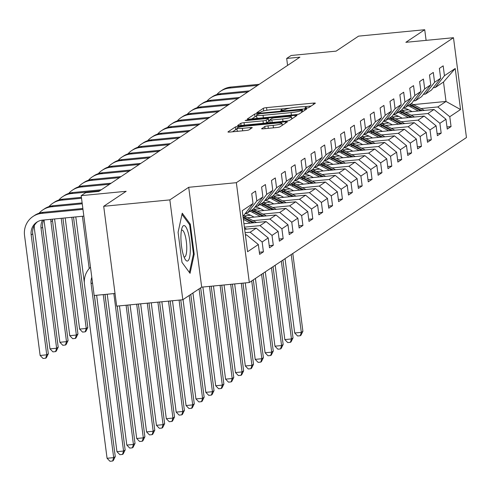 <?xml version="1.0" encoding="UTF-8"?>
<svg xmlns="http://www.w3.org/2000/svg" width="491" height="491" viewBox="0 0 491 491"><rect width="100%" height="100%" fill="white"/><g stroke="black" fill="none" stroke-linecap="round" stroke-linejoin="round"><path stroke-width="0.74" d="M306.433 108.143L308.686 107.676L315.283 103.263A2.694 0.344 -7.4 0 0 315.357 103.171A2.694 0.344 -7.4 0 0 313.313 103.104L266.558 107.627A2.694 0.344 -7.4 0 0 263.342 108.296L256.689 112.77L260.371 112.353L261.23 111.782A8.617 1.092 -7.4 0 1 271.529 109.646L275.426 109.272A8.617 1.092 -7.4 0 1 281.981 109.487A8.617 1.092 -7.4 0 1 281.748 109.794L280.84 110.432L282.276 110.481L285.381 109.444A8.617 1.092 -7.4 0 1 295.68 107.308L299.578 106.934A8.617 1.092 -7.4 0 1 306.139 107.148A8.617 1.092 -7.4 0 1 305.899 107.455L304.997 108.094L306.433 108.143M261.648 128.624A2.694 0.344 -7.4 0 0 261.574 128.722A2.694 0.344 -7.4 0 0 263.624 128.789L276.74 127.519A2.694 0.344 -7.4 0 0 279.962 126.85L287.29 121.958A2.694 0.344 -7.4 0 0 287.364 121.86A2.694 0.344 -7.4 0 0 285.314 121.793L238.565 126.322A2.694 0.344 -7.4 0 0 235.349 126.985L228.014 131.883A2.694 0.344 -7.4 0 0 227.941 131.975A2.694 0.344 -7.4 0 0 229.991 132.048L245.831 130.514A2.694 0.344 -7.4 0 0 249.054 129.845L252.19 127.752A2.694 0.344 -7.4 0 0 252.264 127.654A2.694 0.344 -7.4 0 0 250.214 127.586L242.358 128.347A7.205 0.914 -7.4 0 1 236.877 128.163A7.205 0.914 -7.4 0 1 245.684 126.126L276.458 123.149A7.205 0.914 -7.4 0 1 281.938 123.327A7.205 0.914 -7.4 0 1 273.137 125.365L268.006 125.862A2.694 0.344 -7.4 0 0 264.79 126.531L261.672 128.795M426.102 40.36L424.721 29.724L358.565 36.131L336.096 51.138L291.108 55.489L286.676 58.447L299.909 57.171L98.851 191.41L85.618 192.693L81.187 195.651L94.155 295.49L115.023 293.471M169.849 199.892L182.818 299.731L201.684 287.137L188.716 187.298L169.849 199.892L103.699 206.3L126.175 191.294L81.187 195.651M188.716 187.298L236.349 182.683L453.481 37.709L466.45 137.548L249.311 282.521L236.349 182.683M424.721 29.724L405.854 42.318L453.481 37.709M296.067 114.618A2.694 0.344 -7.4 0 0 299.283 113.949L306.617 109.051A2.694 0.344 -7.4 0 0 306.691 108.959A2.694 0.344 -7.4 0 0 304.641 108.892L257.892 113.415A2.694 0.344 -7.4 0 0 254.669 114.084L247.341 118.982A2.694 0.344 -7.4 0 0 247.268 119.074A2.694 0.344 -7.4 0 0 249.318 119.141L296.067 114.618M296.957 115.508L289.622 120.399A2.694 0.344 -7.4 0 1 286.406 121.068L239.651 125.592A2.694 0.344 -7.4 0 1 237.601 125.524A2.694 0.344 -7.4 0 1 237.675 125.432L240.817 123.333A2.694 0.344 -7.4 0 1 244.033 122.67L262.992 120.835A2.694 0.344 -7.4 0 0 266.214 120.166L268.295 118.779A2.694 0.344 -7.4 0 0 268.368 118.681A2.694 0.344 -7.4 0 0 266.318 118.613L246.58 120.528L245.144 120.479L247.446 119.945L294.981 115.342A2.694 0.344 -7.4 0 1 297.03 115.41A2.694 0.344 -7.4 0 1 296.957 115.508M182.818 299.731L116.668 306.139L103.699 206.3M259.346 252.239L263.421 251.84L262.145 241.995L268.221 237.939L269.498 247.783L273.297 245.248L272.02 235.398L278.096 231.341L279.373 241.191L283.172 238.657L281.895 228.806L287.971 224.749L289.248 234.6L293.047 232.059L291.771 222.214L297.847 218.157L299.123 228.002L302.922 225.467L301.646 215.617L307.722 211.56L308.999 221.41L312.798 218.876L311.521 209.025L317.597 204.968L318.88 214.819L322.673 212.284L321.396 202.433L327.472 198.376L328.755 208.221L332.548 205.686L331.272 195.835L337.348 191.778L338.63 201.629L342.43 199.094L341.147 189.244L347.223 185.187L348.506 195.037L352.305 192.503L351.022 182.652L357.098 178.595L358.381 188.44L362.18 185.905L360.897 176.054L366.973 171.997L368.256 181.848L372.055 179.313L370.773 169.463L376.849 165.406L378.131 175.256L381.93 172.722L380.648 162.871L386.73 158.814L388.007 168.659L391.806 166.124L390.523 156.273L396.605 152.216L397.882 162.067L401.681 159.532L400.398 149.681L406.48 145.624L407.757 155.475L411.556 152.94L410.28 143.09L416.356 139.033L417.632 148.877L421.431 146.343L420.155 136.492L426.231 132.435L427.508 142.286L431.307 139.751L430.03 129.9L436.106 125.843L437.383 135.694L441.182 133.159L439.905 123.309L445.981 119.252L447.258 129.096L451.057 126.561L449.781 116.717L460.54 109.53L455.212 68.513L443.502 82.022L435.272 87.515L433.295 87.711M263.421 251.84L259.622 254.381L258.346 244.53L247.581 251.717L242.253 210.7L253.018 203.513L251.736 193.669L255.535 191.128L256.818 200.979L262.894 196.922L261.611 187.071L265.41 184.536L266.693 194.387L272.769 190.33L271.492 180.479L275.285 177.945L276.568 187.789L282.644 183.732L281.368 173.888L285.161 171.347L286.443 181.197L292.519 177.141L291.243 167.29L295.042 164.755L296.319 174.606L302.395 170.549L301.118 160.698L304.917 158.163L306.194 168.008L312.27 163.951L310.993 154.106L314.792 151.566L316.069 161.416L322.145 157.359L320.868 147.509L324.668 144.974L325.944 154.825L332.02 150.768L330.744 140.917L334.543 138.382L335.819 148.227L341.896 144.17L340.619 134.325L344.418 131.784L345.695 141.635L351.771 137.578L350.494 127.728L354.293 125.193L355.57 135.043L361.652 130.987L360.369 121.136L364.169 118.601L365.445 128.446L371.527 124.389L370.245 114.544L374.044 112.003L375.32 121.854L381.403 117.797L380.12 107.946L383.919 105.412L385.196 115.262L391.278 111.205L389.995 101.355L393.794 98.82L395.077 108.664L401.153 104.608L399.87 94.763L403.67 92.222L404.952 102.073L411.028 98.016L409.746 88.165L413.545 85.63L414.827 95.481L420.904 91.424L419.621 81.574L423.42 79.039L424.703 88.889L430.779 84.826L429.496 74.982L433.295 72.441L434.578 82.292L440.654 78.235L439.377 68.384L443.17 65.849L444.453 75.7L455.212 68.513M244.671 229.291L256.234 228.168L250.158 232.225L245.113 232.716M245.66 212.99L247.636 212.799L253.712 208.743L262.894 196.922M250.158 232.225L262.145 241.995M256.234 228.168L268.221 237.939M256.818 200.979L247.636 212.799M243.947 223.718L266.11 221.576L260.034 225.633L244.389 227.149M255.535 206.398L257.511 206.202L263.587 202.145L272.769 190.33M260.034 225.633L272.02 235.398M266.11 221.576L278.096 231.341M266.693 194.387L257.511 206.202M247.489 217.74L275.985 214.978L269.909 219.041L253.055 220.668M265.41 199.8L267.386 199.61L273.462 195.553L282.644 183.732M269.909 219.041L281.895 228.806M275.985 214.978L287.971 224.749M276.568 187.789L267.386 199.61M257.364 211.148L285.86 208.387L279.784 212.443L262.93 214.076M250.588 215.273L243.831 215.93M275.285 193.209L277.262 193.018L283.338 188.961L292.519 177.141M279.784 212.443L291.771 222.214M285.86 208.387L297.847 218.157M286.443 181.197L277.262 193.018M267.239 204.551L295.735 201.795L289.659 205.852L272.806 207.484M260.463 208.681L253.706 209.332M285.161 186.617L287.137 186.42L293.213 182.364L302.395 170.549M289.659 205.852L301.646 215.617M295.735 201.795L307.722 211.56M296.319 174.606L287.137 186.42M277.114 197.959L305.611 195.197L299.535 199.26L282.681 200.887M270.338 202.083L263.581 202.74M295.036 180.019L297.012 179.829L303.088 175.772L312.27 163.951M299.535 199.26L311.521 209.025M305.611 195.197L317.597 204.968M306.194 168.008L297.012 179.829M286.99 191.367L315.486 188.605L309.41 192.662L292.556 194.295M280.214 195.492L273.456 196.148M304.911 173.427L306.887 173.237L312.963 169.18L322.145 157.359M309.41 192.662L321.396 202.433M315.486 188.605L327.472 198.376M316.069 161.416L306.887 173.237M296.865 184.769L325.361 182.014L319.285 186.071L302.431 187.703M290.089 188.9L283.332 189.551M314.786 166.836L316.763 166.639L322.839 162.582L332.02 150.768M319.285 186.071L331.272 195.835M325.361 182.014L337.348 191.778M325.944 154.825L316.763 166.639M306.74 178.178L335.236 175.416L329.16 179.479L312.307 181.105M299.964 182.302L293.207 182.959M324.661 160.238L326.638 160.048L332.714 155.991L341.896 144.17M329.16 179.479L341.147 189.244M335.236 175.416L347.223 185.187M335.819 148.227L326.638 160.048M316.615 171.586L345.112 168.824L339.036 172.881L322.182 174.514M309.839 175.71L303.082 176.367M334.537 153.646L336.513 153.456L342.589 149.399L351.771 137.578M339.036 172.881L351.022 182.652M345.112 168.824L357.098 178.595M345.695 141.635L336.513 153.456M326.49 164.988L354.987 162.233L348.911 166.289L332.057 167.922M319.715 169.119L312.957 169.769M344.412 147.054L346.388 146.858L352.464 142.801L361.652 130.987M348.911 166.289L360.897 176.054M354.987 162.233L366.973 171.997M355.57 135.043L346.388 146.858M336.366 158.397L364.868 155.635L358.786 159.698L341.932 161.33M329.59 162.521L322.832 163.178M354.287 140.457L356.263 140.266L362.34 136.21L371.527 124.389M358.786 159.698L370.773 169.463M364.868 155.635L376.849 165.406M365.445 128.446L356.263 140.266M346.241 151.805L374.743 149.043L368.661 153.1L351.808 154.733M339.465 155.929L332.708 156.586M364.162 133.865L366.139 133.675L372.215 129.618L381.403 117.797M368.661 153.1L380.648 162.871M374.743 149.043L386.73 158.814M375.32 121.854L366.139 133.675M356.116 145.207L384.619 142.451L378.536 146.508L361.683 148.141M349.347 149.338L342.583 149.988M374.038 127.273L376.014 127.077L382.096 123.02L391.278 111.205M378.536 146.508L390.523 156.273M384.619 142.451L396.605 152.216M385.196 115.262L376.014 127.077M365.991 138.615L394.494 135.854L388.418 139.917L371.558 141.549M359.222 142.74L352.458 143.397M383.913 120.676L385.889 120.485L391.971 116.428L401.153 104.608M388.418 139.917L400.398 149.681M394.494 135.854L406.48 145.624M395.077 108.664L385.889 120.485M375.873 132.024L404.369 129.262L398.293 133.319L381.433 134.951M369.097 136.148L362.333 136.805M393.788 114.084L395.764 113.894L401.847 109.837L411.028 98.016M398.293 133.319L410.28 143.09M404.369 129.262L416.356 139.033M404.952 102.073L395.764 113.894M385.748 125.426L414.244 122.67L408.168 126.727L391.309 128.36M378.972 129.556L372.209 130.207M403.663 107.492L405.646 107.296L411.722 103.239L420.904 91.424M408.168 126.727L420.155 136.492M414.244 122.67L426.231 132.435M414.827 95.481L405.646 107.296M395.623 118.834L424.12 116.072L418.044 120.135L401.19 121.768M388.847 122.959L382.084 123.615M413.545 100.894L415.521 100.704L421.597 96.647L430.779 84.826M418.044 120.135L430.03 129.9M424.12 116.072L436.106 125.843M424.703 88.889L415.521 100.704M405.498 112.243L433.995 109.481L427.919 113.538L411.065 115.17M398.723 116.367L391.959 117.024M423.42 94.303L425.396 94.112L431.472 90.056L440.654 78.235M427.919 113.538L439.905 123.309M433.995 109.481L445.981 119.252M434.578 82.292L425.396 94.112M413.397 104.608L446.024 101.453L437.794 106.946L420.94 108.579M408.598 109.775L401.841 110.426M437.794 106.946L449.781 116.717M443.502 82.022L446.024 101.453L460.54 109.53M444.453 75.7L435.272 87.515M201.684 287.137L249.311 282.521M286.676 58.447L287.579 65.401M245.457 235.361L246.359 234.759L245.396 234.858M253.018 203.513L243.837 215.334L242.935 215.936M246.359 234.759L258.346 244.53M446.982 126.96L451.057 126.561M437.107 133.552L441.182 133.159M427.231 140.144L431.307 139.751M417.356 146.741L421.431 146.343M407.481 153.333L411.556 152.94M397.606 159.925L401.681 159.532M387.73 166.523L391.806 166.124M377.855 173.114L381.93 172.722M367.98 179.706L372.055 179.313M358.099 186.304L362.18 185.905M348.223 192.895L352.305 192.503M338.348 199.487L342.43 199.094M328.473 206.085L332.548 205.686M318.598 212.677L322.673 212.284M308.722 219.268L312.798 218.876M298.847 225.86L302.922 225.467M288.972 232.458L293.047 232.059M279.097 239.049L283.172 238.657M269.221 245.641L273.297 245.248M181.989 262.372L190.054 273.327L194.209 254.215L190.305 224.148L182.241 213.192L178.086 232.304L181.989 262.372M189.244 224.252L190.305 224.148M193.35 254.295L194.209 254.215M265.686 110.481A2.694 0.344 -7.4 0 0 264.158 110.806M311.122 106.044L304.205 106.719M290.249 108.069L280.048 109.057M256.652 116.33A2.694 0.344 -7.4 0 0 255.019 116.784L251.852 118.896M302.296 109.861L259.88 113.722L256.725 114.79A8.617 1.092 -7.4 0 0 256.492 115.097A8.617 1.092 -7.4 0 0 263.047 115.311L291.095 112.599A8.617 1.092 -7.4 0 0 301.394 110.463L302.296 109.861L302.548 111.77M256.492 115.097L256.842 117.791A8.617 1.092 -7.4 0 0 258.769 118.227M297.288 114.458A8.617 1.092 -7.4 0 0 298.816 114.139M266.183 123.026A2.694 0.344 -7.4 0 0 266.564 122.867L268.645 121.473A2.694 0.344 -7.4 0 0 268.718 121.381A2.694 0.344 -7.4 0 0 268.62 121.308M268.62 120.626L269.854 120.51M291.666 118.392L292.789 118.288M282.669 118.926A7.205 0.914 -7.4 0 0 291.476 116.889A7.205 0.914 -7.4 0 0 285.995 116.711L275.15 117.76A2.694 0.344 -7.4 0 0 271.928 118.423L269.847 119.816A2.694 0.344 -7.4 0 0 269.774 119.908A2.694 0.344 -7.4 0 0 271.824 119.976L282.669 118.926L282.988 121.4M236.877 128.163L237.227 130.864A7.205 0.914 -7.4 0 0 238.565 131.214M237.024 129.293A2.694 0.344 -7.4 0 0 235.698 129.685L232.531 131.803M283.129 124.739L282.135 124.831M424.414 110.407L413.575 104.7A20.984 20.162 -123.7 0 0 411.157 103.613M418.35 110.997L410.408 106.811A20.984 20.162 -123.7 0 0 407.99 105.731M412.084 111.604L408.899 109.929A17.418 16.737 -123.7 0 0 403.197 108.094M422.113 110.635L412.372 105.504A20.984 20.162 -123.7 0 0 409.954 104.417M409.193 104.927A20.984 20.162 56.3 0 1 411.611 106.013L420.658 110.776M291.212 254.547L301.321 332.358L302.904 331.302L292.796 253.491M302.904 331.302L300.897 335.316L300.265 335.74L297.62 335.997L294.704 332.996L285.05 258.665M294.704 332.996L301.321 332.358L300.265 335.74M216.832 94.536A20.573 19.769 56.3 0 1 220.606 91.216L222.19 90.16A20.573 19.769 56.3 0 1 230.985 87.03L259.285 84.292M220.606 91.216A20.573 19.769 56.3 0 1 229.401 88.085L257.707 85.348M187.893 260.85A17.829 4.401 84.5 0 0 189.735 240.565A17.829 4.401 84.5 0 0 183.339 225.774A17.829 4.401 84.5 0 0 182.149 227.566A17.829 4.401 84.5 0 0 181.24 243.732A17.829 4.401 84.5 0 0 185.23 259.426A17.829 4.401 84.5 0 0 187.893 260.85M184.002 256.879A13.503 3.333 84.5 0 0 184.506 256.983A13.503 3.333 84.5 0 0 184.929 256.824A13.503 3.333 84.5 0 0 186.427 242.339A13.503 3.333 84.5 0 0 181.903 230.107A13.503 3.333 84.5 0 0 181.48 230.267A13.503 3.333 84.5 0 0 181.431 230.304M181.983 214.383L189.649 224.792L193.429 253.927L189.403 272.444M414.539 117.005L403.694 111.291A20.984 20.162 -123.7 0 0 401.282 110.211M408.475 117.588L400.533 113.409A20.984 20.162 -123.7 0 0 398.115 112.322M402.209 118.196L399.023 116.52A17.418 16.737 -123.7 0 0 393.322 114.685M412.237 117.226L402.491 112.095A20.984 20.162 -123.7 0 0 400.079 111.015M399.318 111.518A20.984 20.162 56.3 0 1 401.736 112.605L410.783 117.367M281.337 261.138L291.445 338.95L293.029 337.894L282.92 260.083M293.029 337.894L291.022 341.908L290.39 342.331L287.744 342.589L284.829 339.594L275.175 265.257M284.829 339.594L291.445 338.95L290.39 342.331M404.664 123.597L393.819 117.889A20.984 20.162 -123.7 0 0 391.407 116.803M398.6 124.186L390.658 120A20.984 20.162 -123.7 0 0 388.24 118.914M392.334 124.794L389.148 123.118A17.418 16.737 -123.7 0 0 383.446 121.283M402.362 123.818L392.616 118.693A20.984 20.162 -123.7 0 0 390.204 117.607M389.443 118.116A20.984 20.162 56.3 0 1 391.861 119.196L400.908 123.959M271.462 267.736L281.57 345.541L283.154 344.486L273.045 266.674M283.154 344.486L281.147 348.506L280.514 348.929L277.869 349.181L274.954 346.186L265.3 271.848M274.954 346.186L281.57 345.541L280.514 348.929M206.957 101.128A20.573 19.769 56.3 0 1 210.731 97.807L212.315 96.752A20.573 19.769 56.3 0 1 221.11 93.628L249.41 90.884M210.731 97.807A20.573 19.769 56.3 0 1 219.526 94.683L247.826 91.94M197.081 107.725A20.573 19.769 56.3 0 1 200.856 104.399L202.439 103.343A20.573 19.769 56.3 0 1 211.234 100.219L239.534 97.476M200.856 104.399A20.573 19.769 56.3 0 1 209.651 101.275L237.951 98.531M394.789 130.189L383.944 124.481A20.984 20.162 -123.7 0 0 381.532 123.394M388.725 130.778L380.783 126.592A20.984 20.162 -123.7 0 0 378.365 125.512M382.452 131.385L379.273 129.71A17.418 16.737 -123.7 0 0 373.571 127.875M392.487 130.416L382.741 125.285A20.984 20.162 -123.7 0 0 380.329 124.198M379.568 124.708A20.984 20.162 56.3 0 1 381.986 125.794L391.032 130.557M261.586 274.328L271.695 352.139L273.272 351.083L263.17 273.272M273.272 351.083L271.271 355.097L270.639 355.521L267.994 355.779L265.079 352.777L255.424 278.446M265.079 352.777L271.695 352.139L270.639 355.521M384.913 136.786L374.068 131.072A20.984 20.162 -123.7 0 0 371.656 129.992M378.849 137.37L370.908 133.19A20.984 20.162 -123.7 0 0 368.489 132.104M372.577 137.977L369.398 136.302A17.418 16.737 -123.7 0 0 363.696 134.466M382.612 137.007L372.865 131.876A20.984 20.162 -123.7 0 0 370.453 130.796M369.692 131.3A20.984 20.162 56.3 0 1 372.11 132.386L381.157 137.149M251.711 280.92L261.82 358.731L263.397 357.675L253.295 279.864M263.397 357.675L261.396 361.689L260.764 362.113L258.119 362.37L255.203 359.375L245.273 282.914M255.203 359.375L261.82 358.731L260.764 362.113M375.038 143.378L364.193 137.67A20.984 20.162 -123.7 0 0 361.781 136.584M368.974 143.967L361.032 139.782A20.984 20.162 -123.7 0 0 358.614 138.695M362.702 144.575L359.522 142.899A17.418 16.737 -123.7 0 0 353.821 141.058M372.737 143.599L362.99 138.474A20.984 20.162 -123.7 0 0 360.578 137.388M359.817 137.897A20.984 20.162 56.3 0 1 362.229 138.978L371.282 143.74M241.29 283.301L251.944 365.322L253.522 364.267L242.984 283.135M253.522 364.267L251.521 368.287L250.889 368.71L248.243 368.962L245.328 365.967L234.673 283.939M245.328 365.967L251.944 365.322L250.889 368.71M187.206 114.317A20.573 19.769 56.3 0 1 190.981 110.997L192.564 109.941A20.573 19.769 56.3 0 1 201.359 106.811L229.659 104.074M190.981 110.997A20.573 19.769 56.3 0 1 199.776 107.867L228.076 105.129M177.331 120.909A20.573 19.769 56.3 0 1 181.105 117.588L182.689 116.533A20.573 19.769 56.3 0 1 191.484 113.409L219.784 110.665M181.105 117.588A20.573 19.769 56.3 0 1 189.9 114.464L218.2 111.721M167.449 127.507A20.573 19.769 56.3 0 1 171.23 124.18L172.814 123.124A20.573 19.769 56.3 0 1 181.609 120L209.909 117.257M171.23 124.18A20.573 19.769 56.3 0 1 180.025 121.056L208.325 118.313M365.163 149.97L354.318 144.262A20.984 20.162 -123.7 0 0 351.906 143.176M359.099 150.559L351.151 146.373A20.984 20.162 -123.7 0 0 348.739 145.293M352.826 151.167L349.647 149.491A17.418 16.737 -123.7 0 0 343.945 147.656M362.861 150.197L353.115 145.066A20.984 20.162 -123.7 0 0 350.703 143.98M349.942 144.489A20.984 20.162 56.3 0 1 352.354 145.575L361.407 150.338M230.69 284.326L242.063 371.92L243.646 370.865L232.39 284.16M243.646 370.865L241.646 374.878L241.013 375.302L238.368 375.56L235.453 372.559L224.074 284.964M235.453 372.559L242.063 371.92L241.013 375.302M157.574 134.098A20.573 19.769 56.3 0 1 161.355 130.778L162.938 129.722A20.573 19.769 56.3 0 1 171.733 126.592L200.033 123.855M161.355 130.778A20.573 19.769 56.3 0 1 170.15 127.648L198.45 124.91M355.288 156.568L344.443 150.854A20.984 20.162 -123.7 0 0 342.031 149.773M349.224 157.151L341.276 152.971A20.984 20.162 -123.7 0 0 338.864 151.885M342.951 157.758L339.772 156.083A17.418 16.737 -123.7 0 0 334.07 154.248M352.986 156.789L343.24 151.658A20.984 20.162 -123.7 0 0 340.828 150.577M340.067 151.081A20.984 20.162 56.3 0 1 342.479 152.167L351.525 156.93M220.091 285.351L232.188 378.512L233.771 377.456L221.791 285.185M233.771 377.456L231.77 381.47L231.138 381.894L228.487 382.151L225.578 379.156L213.475 285.995M225.578 379.156L232.188 378.512L231.138 381.894M147.699 140.69A20.573 19.769 56.3 0 1 151.48 137.37L153.063 136.314A20.573 19.769 56.3 0 1 161.858 133.19L190.158 130.446M151.48 137.37A20.573 19.769 56.3 0 1 160.275 134.246L188.575 131.502M345.412 163.159L334.567 157.451A20.984 20.162 -123.7 0 0 332.155 156.365M339.349 163.749L331.4 159.563A20.984 20.162 -123.7 0 0 328.988 158.476M333.076 164.356L329.897 162.681A17.418 16.737 -123.7 0 0 324.195 160.839M343.111 163.38L333.364 158.255A20.984 20.162 -123.7 0 0 330.952 157.169M330.191 157.679A20.984 20.162 56.3 0 1 332.603 158.759L341.65 163.521M209.491 286.376L222.313 385.104L223.896 384.048L211.191 286.216M223.896 384.048L221.895 388.068L221.263 388.491L218.612 388.743L215.696 385.748L202.875 287.02M215.696 385.748L222.313 385.104L221.263 388.491M137.824 147.288A20.573 19.769 56.3 0 1 141.604 143.961L143.188 142.906A20.573 19.769 56.3 0 1 151.983 139.782L180.283 137.038M141.604 143.961A20.573 19.769 56.3 0 1 150.399 140.837L178.699 138.094M335.537 169.751L324.692 164.043A20.984 20.162 -123.7 0 0 322.28 162.957M329.473 170.34L321.525 166.154A20.984 20.162 -123.7 0 0 319.113 165.074M323.201 170.948L320.022 169.272A17.418 16.737 -123.7 0 0 314.32 167.437M333.229 169.978L323.489 164.847A20.984 20.162 -123.7 0 0 321.077 163.761M320.316 164.27A20.984 20.162 56.3 0 1 322.728 165.357L331.775 170.119M199.082 288.874L212.437 391.701L214.021 390.646L200.666 287.812M214.021 390.646L212.02 394.66L211.388 395.083L208.736 395.341L205.821 392.34L192.92 292.986M205.821 392.34L212.437 391.701L211.388 395.083M127.948 153.879A20.573 19.769 56.3 0 1 131.729 150.559L133.313 149.503A20.573 19.769 56.3 0 1 142.108 146.373L170.408 143.636M131.729 150.559A20.573 19.769 56.3 0 1 140.524 147.429L168.824 144.692M325.662 176.349L314.817 170.635A20.984 20.162 -123.7 0 0 312.405 169.555M319.598 176.932L311.65 172.752A20.984 20.162 -123.7 0 0 309.238 171.666M313.326 177.539L310.146 175.864A17.418 16.737 -123.7 0 0 304.445 174.029M323.354 176.57L313.614 171.439A20.984 20.162 -123.7 0 0 311.202 170.359M310.441 170.862A20.984 20.162 56.3 0 1 312.853 171.948L321.9 176.711M189.207 295.465L202.562 398.293L204.146 397.237L190.79 294.41M204.146 397.237L202.145 401.251L201.506 401.675L198.861 401.933L195.946 398.931L183.045 299.578M195.946 398.931L202.562 398.293L201.506 401.675M118.073 160.471A20.573 19.769 56.3 0 1 121.854 157.151L123.431 156.095A20.573 19.769 56.3 0 1 132.232 152.971L160.532 150.228M121.854 157.151A20.573 19.769 56.3 0 1 130.649 154.027L158.949 151.283M315.787 182.94L304.942 177.233A20.984 20.162 -123.7 0 0 302.524 176.146M309.723 183.53L301.775 179.344A20.984 20.162 -123.7 0 0 299.363 178.258M303.45 184.137L300.271 182.462A17.418 16.737 -123.7 0 0 294.569 180.62M313.479 183.161L303.739 178.037A20.984 20.162 -123.7 0 0 301.321 176.95M300.566 177.46A20.984 20.162 56.3 0 1 302.978 178.54L312.024 183.303M179.08 300.093L192.687 404.885L194.27 403.829L180.774 299.927M194.27 403.829L192.269 407.849L191.631 408.273L188.986 408.524L186.071 405.529L172.464 300.731M186.071 405.529L192.687 404.885L191.631 408.273M108.198 167.069A20.573 19.769 56.3 0 1 111.979 163.742L113.556 162.687A20.573 19.769 56.3 0 1 122.357 159.563L150.657 156.819M111.979 163.742A20.573 19.769 56.3 0 1 120.774 160.618L149.074 157.875M305.911 189.532L295.066 183.824A20.984 20.162 -123.7 0 0 292.648 182.738M299.848 190.121L291.9 185.936A20.984 20.162 -123.7 0 0 289.487 184.855M293.575 190.729L290.396 189.053A17.418 16.737 -123.7 0 0 284.688 187.218M303.604 189.759L293.863 184.628A20.984 20.162 -123.7 0 0 291.445 183.542M290.69 184.051A20.984 20.162 56.3 0 1 293.102 185.138L302.149 189.9M168.481 301.118L182.812 411.483L184.395 410.427L170.174 300.952M184.395 410.427L182.388 414.441L181.756 414.864L179.111 415.122L176.195 412.121L161.864 301.762M176.195 412.121L182.812 411.483L181.756 414.864M98.323 173.661A20.573 19.769 56.3 0 1 102.097 170.34L103.681 169.285A20.573 19.769 56.3 0 1 112.482 166.154L140.782 163.417M102.097 170.34A20.573 19.769 56.3 0 1 110.898 167.21L139.199 164.473M117.386 307.661L117.257 306.077M296.036 196.13L285.191 190.416A20.984 20.162 -123.7 0 0 282.773 189.336M289.972 196.713L282.024 192.533A20.984 20.162 -123.7 0 0 279.612 191.447M283.7 197.321L280.521 195.645A17.418 16.737 -123.7 0 0 274.813 193.81M293.728 196.351L283.988 191.22A20.984 20.162 -123.7 0 0 281.57 190.14M280.815 190.643A20.984 20.162 56.3 0 1 283.227 191.729L292.274 196.492M157.881 302.143L172.936 418.074L174.52 417.019L159.581 301.983M174.52 417.019L172.513 421.033L171.881 421.456L169.235 421.714L166.32 418.713L151.265 302.787M166.32 418.713L172.936 418.074L171.881 421.456M88.448 180.252A20.573 19.769 56.3 0 1 92.222 176.932L93.806 175.876A20.573 19.769 56.3 0 1 102.601 172.746L130.907 170.009M92.222 176.932A20.573 19.769 56.3 0 1 101.023 173.808L129.323 171.064M107.511 314.252L105.013 294.434M286.161 202.722L275.316 197.014A20.984 20.162 -123.7 0 0 272.898 195.927M280.097 203.311L272.149 199.125A20.984 20.162 -123.7 0 0 269.737 198.039M273.825 203.912L270.645 202.243A17.418 16.737 -123.7 0 0 264.937 200.402M283.853 202.943L274.113 197.818A20.984 20.162 -123.7 0 0 271.695 196.731M270.94 197.241A20.984 20.162 56.3 0 1 273.352 198.321L282.399 203.084M147.282 303.174L163.061 424.666L164.645 423.61L148.982 303.008M164.645 423.61L162.638 427.63L162.005 428.054L159.36 428.305L156.445 425.31L140.665 303.812M156.445 425.31L163.061 424.666L162.005 428.054M78.572 186.85A20.573 19.769 56.3 0 1 82.347 183.524L83.93 182.468A20.573 19.769 56.3 0 1 92.725 179.344L121.031 176.6M82.347 183.524A20.573 19.769 56.3 0 1 91.148 180.4L119.448 177.656M82.408 216.261L89.202 268.571M97.635 320.85L94.413 295.465M84.329 282.644L75.792 216.905M276.286 209.313L265.441 203.605A20.984 20.162 -123.7 0 0 263.023 202.519M270.222 209.903L262.274 205.717A20.984 20.162 -123.7 0 0 259.856 204.637M263.949 210.51L260.77 208.835A17.418 16.737 -123.7 0 0 255.062 206.999M273.978 209.54L264.238 204.409A20.984 20.162 -123.7 0 0 261.82 203.323M261.059 203.833A20.984 20.162 56.3 0 1 263.477 204.919L272.523 209.682M136.682 304.199L153.186 431.264L154.769 430.208L138.382 304.033M154.769 430.208L152.762 434.222L152.13 434.645L149.485 434.903L146.57 431.902L130.066 304.837M146.57 431.902L153.186 431.264L152.13 434.645M68.697 193.442A20.573 19.769 56.3 0 1 72.472 190.121L74.055 189.066A20.573 19.769 56.3 0 1 82.85 185.936L111.156 183.198M72.472 190.121A20.573 19.769 56.3 0 1 81.267 186.991L109.573 184.254M71.809 217.292L86.244 328.454L87.828 327.399L73.509 217.126M87.828 327.399L85.827 331.413L85.189 331.836L82.543 332.094L79.628 329.093L65.193 217.93M79.628 329.093L86.244 328.454L85.189 331.836M266.41 215.911L255.565 210.197A20.984 20.162 -123.7 0 0 253.147 209.117M260.34 216.494L252.399 212.315A20.984 20.162 -123.7 0 0 249.98 211.228M254.074 217.102L250.889 215.426A17.418 16.737 -123.7 0 0 245.187 213.591M264.103 216.132L254.363 211.001A20.984 20.162 -123.7 0 0 251.944 209.921M251.183 210.424A20.984 20.162 56.3 0 1 253.601 211.511L262.648 216.273M126.083 305.224L143.311 437.855L144.894 436.8L127.783 305.058M144.894 436.8L142.887 440.814L142.255 441.237L139.61 441.495L136.694 438.494L119.466 305.868M136.694 438.494L143.311 437.855L142.255 441.237M58.822 200.033A20.573 19.769 56.3 0 1 62.596 196.713L64.18 195.657A20.573 19.769 56.3 0 1 72.975 192.527L101.275 189.79M62.596 196.713A20.573 19.769 56.3 0 1 71.391 193.589L99.698 190.846M61.209 218.317L76.369 335.046L77.952 333.99L62.909 218.151M77.952 333.99L75.952 338.011L75.313 338.428L72.668 338.686L69.753 335.691L54.593 218.955M69.753 335.691L76.369 335.046L75.313 338.428M256.529 222.503L245.69 216.795A20.984 20.162 -123.7 0 0 243.272 215.709M250.465 223.092L243.383 219.36M254.228 222.724L244.487 217.599A20.984 20.162 -123.7 0 0 243.063 216.912M243.18 217.826A20.984 20.162 56.3 0 1 243.726 218.102L252.773 222.865M113.838 293.581L133.435 444.447L135.019 443.391L117.183 306.089M135.019 443.391L133.012 447.411L132.38 447.835L129.734 448.087L126.819 445.092L107.222 294.226M126.819 445.092L133.435 444.447L132.38 447.835M48.947 206.631A20.573 19.769 56.3 0 1 52.721 203.305L54.305 202.249A20.573 19.769 56.3 0 1 63.1 199.125L81.408 197.351M52.721 203.305A20.573 19.769 56.3 0 1 61.516 200.181L81.524 198.241M52.39 219.17A13.717 13.177 -123.7 0 0 52.5 220.643L68.077 340.582L66.494 341.644L65.438 345.026L62.793 345.277L59.877 342.282L44.3 222.337A20.573 19.769 56.3 0 1 44.129 219.968M50.812 219.324A13.717 13.177 -123.7 0 0 50.917 221.699L66.494 341.644L59.877 342.282M68.077 340.582L66.07 344.602L65.438 345.026M246.654 229.094L244.5 227.959M103.239 294.606L123.56 451.045L125.144 449.989L104.939 294.447M125.144 449.989L123.137 454.003L122.504 454.427L119.859 454.684L116.944 451.683L96.629 295.251M116.944 451.683L123.56 451.045L122.504 454.427M39.071 213.223A20.573 19.769 56.3 0 1 42.846 209.903L44.429 208.847A20.573 19.769 56.3 0 1 53.224 205.717L82.132 202.918M42.846 209.903A20.573 19.769 56.3 0 1 51.641 206.772L82.249 203.808M43.65 220.017A13.717 13.177 -123.7 0 0 42.625 227.235L58.202 347.18L56.618 348.236L55.563 351.617L52.918 351.875L50.002 348.874L34.425 228.935A20.573 19.769 56.3 0 1 34.26 225.621M42.533 220.128A13.717 13.177 -123.7 0 0 41.041 228.29L56.618 348.236L50.002 348.874M58.202 347.18L56.195 351.194L55.563 351.617M91.799 277.317A13.717 13.177 -123.7 0 0 91.099 283.73L113.685 457.637L115.268 456.581L94.34 295.472M115.268 456.581L113.261 460.595L112.629 461.018L109.984 461.276L107.069 458.275L84.483 284.369A20.573 19.769 56.3 0 1 90.491 267.245M107.069 458.275L113.685 457.637L112.629 461.018M83.851 216.126L42.643 220.115A13.717 13.177 -123.7 0 0 36.782 222.196A13.717 13.177 -123.7 0 0 31.166 234.888L46.743 354.827L40.127 355.472L24.55 235.527A20.573 19.769 56.3 0 1 32.971 216.494L34.554 215.439A20.573 19.769 56.3 0 1 43.349 212.308L82.856 208.485M32.971 216.494A20.573 19.769 56.3 0 1 41.766 213.37L82.973 209.375M37.592 221.699A13.717 13.177 -123.7 0 0 32.75 233.833L48.327 353.772L46.743 354.827L45.688 358.209L43.042 358.467L40.127 355.472M48.327 353.772L46.32 357.792L45.688 358.209M305.997 108.173L305.899 107.455M281.84 110.512L281.748 109.794M263.679 110.923L263.342 108.296M266.901 110.266L266.558 107.627M313.485 104.466L313.313 103.104M255.019 116.784L254.669 114.084M257.971 114.053L257.892 113.415M304.819 110.254L304.641 108.892M263.366 117.785L263.047 115.311M291.421 115.066L291.095 112.599M301.646 112.371L301.394 110.463M241.087 125.457L240.817 123.333M244.352 125.137L244.033 122.67M263.317 123.302L262.992 120.835M266.564 122.867L266.214 120.166M268.645 121.473L268.295 118.779M247.513 120.436L247.446 119.945M295.159 116.705L294.981 115.342M272.143 122.449L271.824 119.976M265.06 128.648L264.79 126.531M268.325 128.335L268.006 125.862M273.456 127.838L273.137 125.365M242.677 130.815L242.358 128.347M250.392 128.949L250.214 127.586M235.698 129.685L235.349 126.985M238.694 127.304L238.565 126.322M285.492 123.155L285.314 121.793M412.372 105.504L413.575 104.7M410.408 106.811L411.611 106.013M230.985 87.03L229.401 88.085M402.491 112.095L403.694 111.291M400.533 113.409L401.736 112.605M392.616 118.693L393.819 117.889M390.658 120L391.861 119.196M221.11 93.628L219.526 94.683M211.234 100.219L209.651 101.275M382.741 125.285L383.944 124.481M380.783 126.592L381.986 125.794M372.865 131.876L374.068 131.072M370.908 133.19L372.11 132.386M362.99 138.474L364.193 137.67M361.032 139.782L362.229 138.978M201.359 106.811L199.776 107.867M191.484 113.409L189.9 114.464M181.609 120L180.025 121.056M353.115 145.066L354.318 144.262M351.151 146.373L352.354 145.575M171.733 126.592L170.15 127.648M343.24 151.658L344.443 150.854M341.276 152.971L342.479 152.167M161.858 133.19L160.275 134.246M333.364 158.255L334.567 157.451M331.4 159.563L332.603 158.759M151.983 139.782L150.399 140.837M323.489 164.847L324.692 164.043M321.525 166.154L322.728 165.357M142.108 146.373L140.524 147.429M313.614 171.439L314.817 170.635M311.65 172.752L312.853 171.948M132.232 152.971L130.649 154.027M303.739 178.037L304.942 177.233M301.775 179.344L302.978 178.54M122.357 159.563L120.774 160.618M293.863 184.628L295.066 183.824M291.9 185.936L293.102 185.138M112.482 166.154L110.898 167.21M283.988 191.22L285.191 190.416M282.024 192.533L283.227 191.729M102.601 172.746L101.023 173.808M274.113 197.818L275.316 197.014M272.149 199.125L273.352 198.321M92.725 179.344L91.148 180.4M264.238 204.409L265.441 203.605M262.274 205.717L263.477 204.919M82.85 185.936L81.267 186.991M254.363 211.001L255.565 210.197M252.399 212.315L253.601 211.511M72.975 192.527L71.391 193.589M244.487 217.599L245.69 216.795M243.26 218.415L243.726 218.102M63.1 199.125L61.516 200.181M52.5 220.643L50.917 221.699M53.224 205.717L51.641 206.772M42.625 227.235L41.041 228.29M92.504 282.785L91.099 283.73M43.349 212.308L41.766 213.37M32.75 233.833L31.166 234.888M306.267 108.155L306.139 107.148M282.11 110.493L281.981 109.487M302.603 111.733L302.352 109.794M268.718 121.381L268.368 118.681M291.746 118.982L291.476 116.889M270.124 122.609L269.774 119.908M282.202 125.352L281.938 123.327"/></g></svg>
